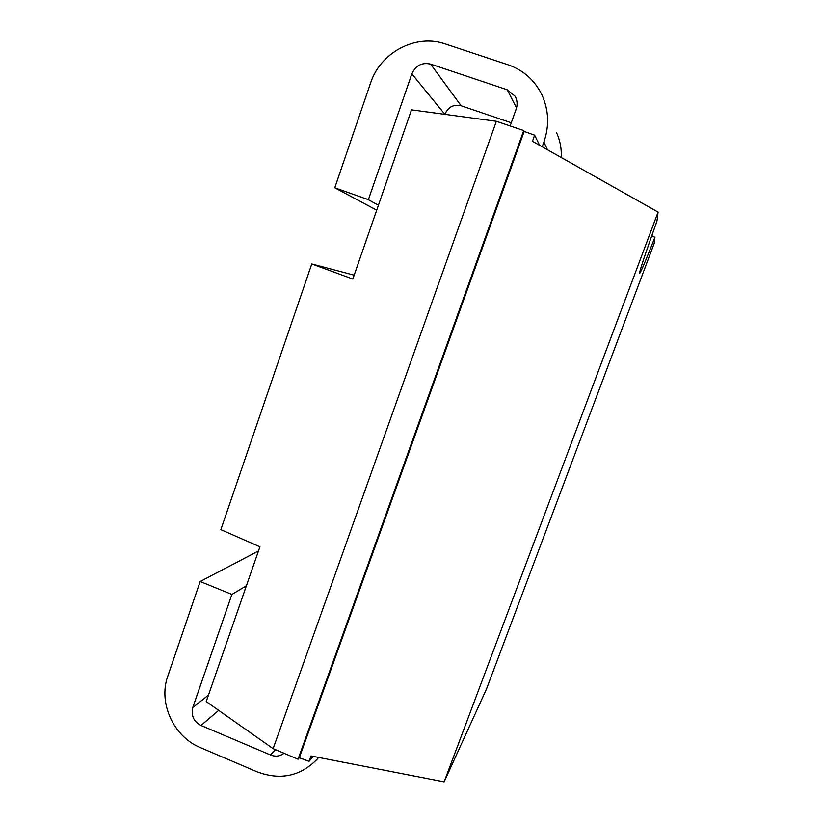 <?xml version="1.0" encoding="UTF-8"?>
<svg xmlns="http://www.w3.org/2000/svg" width="823" height="823" viewBox="0 0 823 823"><rect width="100%" height="100%" fill="white"/><g stroke="black" fill="none" stroke-linecap="round" stroke-linejoin="round"><path stroke-width="1.23" d="M524.169 131.433L523.716 130.569L496.372 121.29L411.51 109.86L352.82 279.028L311.783 263.957L220.862 529.642L259.924 546.791L206.213 701.587L273.123 748.663L298.07 759.228L299.325 757.726L524.169 131.433L534.641 135.178L532.45 141.289L658.081 212.108L444.142 781.85L486.496 688.995L654.162 243.464L654.923 237.322C645.788 260.593 640.675 272.639 639.584 273.452C639.06 272.423 644.851 255.007 656.949 221.192L658.081 212.108M378.415 205.256L368.375 199.68L411.86 73.905C415.697 65.459 421.962 62.198 430.624 64.122L507.277 89.81L515.095 96.229C517.317 100.283 517.667 104.562 516.165 109.068L510.126 125.96M444.893 114.356L411.86 73.905M511.268 122.771L461.137 105.776C453.699 104.099 448.319 106.856 445.006 114.047M556.42 132.472C560.093 140.352 561.687 148.696 561.224 157.502M542.182 146.772L543.89 142.05C549.455 125.847 548.787 110.117 541.915 94.851C534.683 80.191 523.469 70.202 508.264 64.873L445.356 43.979C415.852 33.496 380.339 52.415 370.545 83.144L334.766 187.788L368.375 199.68M284.007 753.271C279.985 756.327 275.51 756.903 270.582 755L200.966 725.464C193.631 721.473 190.905 715.496 192.788 707.533L231.901 594.422L200.154 581.501L167.83 676.033C158.057 702.821 173.499 736.729 200.452 747.634L257.249 771.892C280.396 780.492 300.333 776.284 317.081 759.279L318.635 757.427M376.708 210.174L334.766 187.788M539.631 145.342L534.641 135.178M313.121 756.358L309.109 761.316L311.043 755.956L444.142 781.85M309.109 761.316L299.325 757.726M654.923 237.322L651.795 235.635M523.716 130.569L298.07 759.228M496.372 121.29L273.123 748.663M354.157 275.17L311.783 263.957M258.463 550.988L200.154 581.501M246.386 585.791L231.901 594.422M516.525 107.916L507.277 89.81M461.137 105.776L430.624 64.122M543.89 142.05L547.449 149.745M208.486 695.034L192.788 707.533M218.692 710.362L200.966 725.464M275.468 749.66L270.582 755M515.939 97.927L515.095 96.229"/></g></svg>
